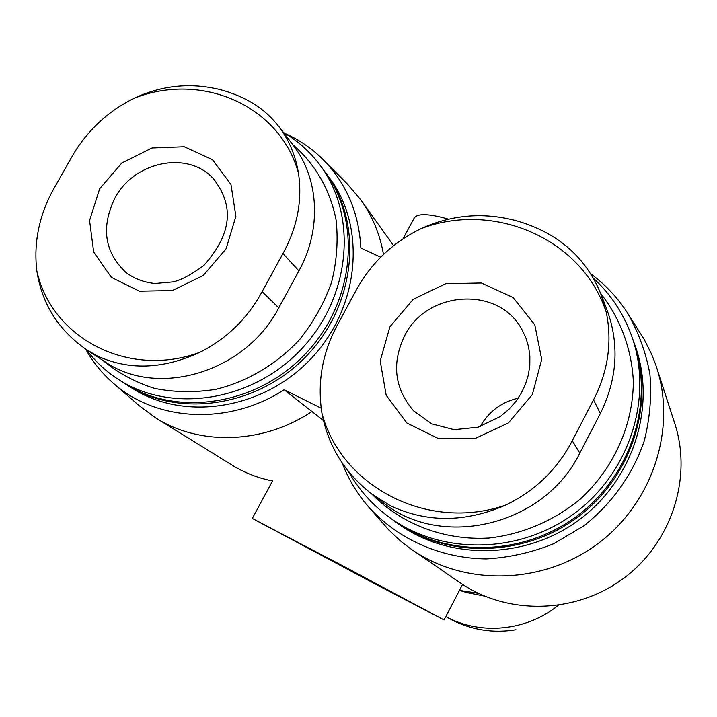 <?xml version="1.0" encoding="UTF-8"?>
<svg xmlns="http://www.w3.org/2000/svg" width="717" height="717" viewBox="0 0 717 717"><rect width="100%" height="100%" fill="white"/><g stroke="black" fill="none" stroke-linecap="round" stroke-linejoin="round"><path stroke-width="1.08" d="M36.827 270.829C33.6 243.26 38.852 216.624 52.583 190.928L73.071 154.693C87.868 129.974 108.195 111.18 134.034 98.301C201.136 71.557 279.442 105.005 298.415 172.815C302.538 200.24 297.385 227.155 282.955 253.558L262.117 291.667C247.499 318.509 226.769 338.711 199.926 352.28C128.468 378.818 51.499 338.2 36.827 270.829C41.989 304.098 58.588 330.403 86.632 349.744L104.592 361.511C157.435 398.589 245.59 372.338 278.761 307.871L298.917 270.892C321.808 229.592 319.155 178.829 293.513 145.685L279.245 126.846M371.424 493.816L383.084 502.581C441.995 550.118 544.732 525.498 579.784 453.099L600.335 413.476C617.355 378.899 619.578 344.366 607.003 309.878L600.855 293.907M515.971 629.759C493.296 633.469 471.795 630.109 451.45 619.676L445.795 616.548C480.184 635.522 526.475 631.22 558.14 605.39M272.72 480.964C258.174 478.131 244.748 472.933 232.451 465.351L155.939 418.065L138.964 405.508L112.686 382.672C101.742 373.01 92.717 361.807 85.619 349.062M321.198 408.224L284.102 389.734L323.403 420.485M312.289 411.271C263.91 443.931 200.204 446.091 155.939 418.065M285.456 133.649C299.527 140.003 312.038 148.598 322.982 159.452L347.413 184.054L361.01 200.088C372.437 216.158 379.938 234.28 383.496 254.445M628.343 314.27L644.251 339.491L651.726 354.44L655.759 364.872L674.796 423.586C692.586 477.916 671.497 543.011 623.44 578.485C575.473 614.102 507.26 615.329 460.466 582.984L409.846 548.209L401.045 541.416L388.901 530.078L369.345 507.833M656.647 367.534C676.794 428.981 652.569 503.253 597.575 543.916C542.688 584.74 464.966 586.363 412.132 549.805M322.982 159.452C346.32 183.194 358.939 212.707 360.857 247.992L380.7 257.179M478.329 593.317L459.463 590.369M484.513 596.105L466.892 592.574M292.617 144.502C314.942 163.584 330.178 189.826 336.103 220.011C338.316 240.625 336.793 261.436 331.541 282.426C324.174 303.013 313.544 322.05 299.634 339.526C276.816 364.075 247.679 381.417 216.265 389.241C195.149 392.692 174.536 392.396 154.442 388.363C135.128 382.233 117.884 372.876 102.71 360.284M283.529 132.502C297.913 140.917 310.111 151.852 320.132 165.295C357.989 215.683 350.783 296.883 301.525 348.973C252.644 401.403 171.488 414.032 118.404 379.436C105.883 371.37 95.218 361.413 86.398 349.591M320.132 165.295L324.389 171.058C361.96 221.069 354.861 301.588 306.051 353.212C257.618 405.177 177.153 417.652 124.462 383.326L118.404 379.436M325.151 172.098L325.921 173.138C363.394 223.005 356.331 303.282 307.683 354.736C259.411 406.53 179.196 418.961 126.649 384.724L125.565 384.016M325.921 173.138L329.462 177.915C366.692 227.477 359.71 307.19 311.438 358.249C263.542 409.649 183.893 421.963 131.677 387.942L126.649 384.724M590.503 273.616C604.996 284.282 617.194 297.188 627.106 312.334C638.229 331.451 645.829 352.065 649.907 374.184C651.798 396.743 649.835 419.212 644.036 441.6C632.251 475.111 612.237 503.173 583.988 525.758L553.739 543.692C531.906 552.511 509.42 557.593 486.287 558.928C440.175 558.418 397.048 538.826 367.848 506.112C356.752 493.072 348.157 478.615 342.054 462.734M284.102 389.734C228.866 425.746 155.921 421.811 112.686 382.672M633.613 341.516L635.235 346.087C656.682 405.786 633.613 479.548 579.408 519.637C525.346 559.941 448.483 560.676 397.684 523.392L393.785 520.56M600.586 293.378C620.205 318.24 631.686 348.767 633.335 381.345C633.21 425.011 613.77 468.452 580.232 499.14C553.954 520.829 522.146 534.335 488.895 538.037C444.477 540.645 401.717 524.306 372.06 494.3M593.156 277.99C610.669 294.078 623.521 313.463 631.713 336.165C653.581 397.003 630.001 472.297 574.64 513.264C519.422 554.438 440.982 555.227 389.214 517.244C372.15 504.714 358.509 489.361 348.283 471.168M631.713 336.165L633.326 340.692C654.997 401.018 631.65 475.613 576.818 516.177C522.128 556.948 444.415 557.718 393.086 520.058L389.214 517.244M633.9 342.332C655.508 402.461 632.242 476.805 577.606 517.226C523.105 557.853 445.642 558.615 394.475 521.071M448.457 219.124C428.3 213.442 416.819 213.191 414.032 218.362L402.963 238.913M374.391 583.566L444.02 619.945L347.7 568.438L252.321 518.445L374.391 583.566M361.682 576.62L300.342 543.898L361.682 576.62M321.942 413.207C317.272 383.353 322.014 354.7 336.156 327.266L357.102 288.485C372.123 261.983 393.525 241.996 421.3 228.526C494.04 200.93 582.087 238.537 606.322 312.406C612.327 342.26 608.061 371.415 593.524 399.853L572.265 440.785C557.154 469.527 534.999 490.939 505.799 505.028C427.941 532.301 341.104 486.467 321.942 413.207C328.135 445.929 344.635 472.781 371.46 493.762L390.102 505.557C426.651 522.881 465.216 522.702 505.799 505.028M513.605 220.038C482.03 212.16 451.262 214.992 421.3 228.526M606.322 312.406L600.801 293.925C590.674 269.009 574.469 249.749 552.189 236.153M480.157 426.588C488.707 411.612 501.389 402.138 518.194 398.159M389.887 326.8L413.243 299.303L445.795 283.69L481.385 283.009L513.148 297.582L534.774 324.792L541.72 359.432L532.346 394.547L508.416 422.913L474.833 438.661L438.535 438.634L406.915 423.048L386.194 395.273L380.207 360.956L389.887 326.8M215.907 88.657C188.015 82.643 160.725 85.852 134.034 98.301M298.415 172.815C295.431 155.284 288.987 140.003 279.101 126.963C271.689 117.23 262.825 109.262 252.492 103.078M86.632 349.744L96.705 355.65C128.388 370.564 162.795 369.443 199.926 352.28M99.663 188.768L121.89 162.956L152.004 147.98L184.269 146.752L212.465 159.676L230.964 184.457L235.893 216.31L226.034 248.871L203.278 275.445L172.277 290.564L139.43 291.192L111.395 277.371L93.685 252.097L89.571 220.495L99.663 188.768M579.784 453.099L572.265 440.785M600.335 413.476L593.524 399.853M404.513 335.995C426.696 290.242 498.79 285.599 521.922 329.596L525.866 337.85L528.537 346.687L529.863 355.946L529.809 365.428L528.339 374.964L525.453 384.321L521.205 393.292L515.675 401.663L508.971 409.237L500.26 416.532L478.051 427.215L454.148 429.662L431.733 423.837L413.521 410.787C394.493 388.381 391.491 363.456 404.513 335.995M298.917 270.892L282.955 253.558M278.761 307.871L262.117 291.667M114.917 198.143C134.339 160.94 188.75 150.158 213.845 179.25C227.432 197.498 239.577 225.326 203.933 265.38C191.331 274.629 181.06 280.132 173.12 281.889L155.105 283.493C144.18 282.48 134.446 278.796 125.905 272.442C104.458 252.079 100.801 227.307 114.917 198.143M361.01 200.088L393.606 245.698M468.21 592.95L459.427 590.432M272.541 480.928L252.321 518.436M462.582 584.4L444.02 619.945M552.215 236.117C540.143 228.938 527.273 223.57 513.623 219.994M252.509 103.042C241.154 96.365 228.956 91.552 215.925 88.603"/></g></svg>
